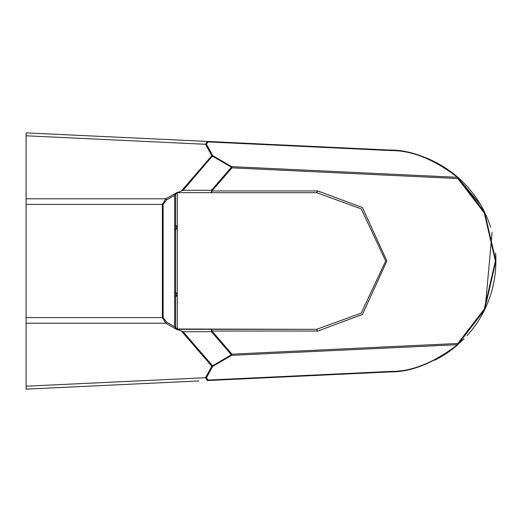 <?xml version="1.0" encoding="UTF-8"?>
<svg xmlns="http://www.w3.org/2000/svg" width="522" height="522" viewBox="0 0 522 522"><rect width="100%" height="100%" fill="white"/><g stroke="black" fill="none" stroke-linecap="round" stroke-linejoin="round"><path stroke-width="0.78" d="M390.078 371.918L390.097 371.918C411.271 372.14 433.821 363.09 457.748 344.768A111.042 111.042 0 0 1 434.715 360.226A111.042 111.042 0 0 0 457.748 344.768L457.846 343.483A1.71 1.214 87.3 0 1 457.513 344.69L464.032 338.863M467.046 335.666A111.042 111.042 0 0 0 495.613 253A111.042 111.042 0 0 1 467.046 335.666M490.673 227.324A111.042 111.042 0 0 0 422.761 156.626A111.042 111.042 0 0 1 490.673 227.324M480.632 204.8L457.513 177.31A1.71 1.214 92.7 0 1 457.846 178.517A1.71 1.037 -49 0 0 457.748 177.232C433.802 158.903 411.251 149.853 390.097 150.082L390.097 150.082A111.042 111.042 0 0 0 384.858 149.958M26.1 134.128L26.1 132.875L26.1 134.128L26.1 132.875L207.234 141.436L205.531 144.281L26.1 135.798L26.1 134.128M26.1 389.125L194.68 381.158L26.1 389.125L26.1 386.202L26.1 389.125L198.973 380.956M492.115 232.264L485.153 308.659M384.858 372.042A111.042 111.042 0 0 0 387.657 372.01M175.581 327.555L177.754 329.695L176.469 329.336L165.748 323.209L162.368 317.585L162.368 204.415L165.748 198.791L166.511 199.919L174.635 195.274L176.756 192.664L165.748 198.791L26.1 198.791L26.1 132.875M26.1 317.585L163.132 317.585L166.511 322.081L165.748 323.209L26.1 323.209L26.1 198.791M175.581 296.946L177.291 295.165L177.291 329.336L316.58 329.336L176.286 329.01A1.71 1.71 0 0 1 175.581 327.627L175.581 194.373L175.092 194.373M166.511 322.081L174.635 326.726L176.175 328.938M175.581 194.445L177.291 192.664L176.175 193.062M175.581 226.835L177.291 226.835L177.291 192.664L183.105 190.315L212.735 155.641A1.71 1.037 -28.9 0 0 211.847 155.719A1.71 0.946 40.8 0 1 212.539 156.202L231.416 167.197L211.469 190.315A1.71 0.75 -90 0 1 210.771 192.664L316.58 192.664L361.217 208.846L385.66 261.007L361.217 313.154L316.58 329.336L317.794 331.046L362.431 314.459L386.88 261.007L362.438 207.547L317.794 190.954L316.58 192.664M175.581 225.054L177.291 226.835L175.581 230.391M175.581 295.165L177.291 295.165L177.291 226.835M175.581 291.609L177.291 295.165M176.756 329.336L176.377 329.095M176.756 192.664L177.754 192.305M176.377 192.905L176.286 192.99A1.71 1.71 0 0 0 175.581 194.373M317.794 331.046L211.991 331.046L231.938 354.157L457.846 343.483L484.305 309.011L495.411 261L484.305 212.996L457.846 178.517L231.938 167.843A1.71 1.214 -87.3 0 0 231.611 166.635L457.513 177.31C433.939 159.269 411.734 150.356 390.906 150.577A1.71 1.214 -87.3 0 0 390.097 150.082L207.234 141.436L208.043 141.932L206.418 144.202A1.71 1.037 151.1 0 0 205.531 144.281L211.847 155.719L181.258 191.163M181.258 330.837L211.847 366.281L205.531 377.719L207.234 380.564L208.043 380.068L206.418 377.797L212.735 366.359L212.539 365.798L231.416 354.803A1.71 0.326 59.8 0 1 231.611 355.365L212.735 366.359A1.71 1.037 28.9 0 1 211.847 366.281A1.71 0.946 -40.8 0 0 212.539 365.798L183.105 331.685L177.754 329.695M26.1 323.209L26.1 386.202L205.531 377.719A1.71 1.037 28.9 0 0 206.418 377.797M208.043 380.068L390.906 371.423A1.71 1.214 -92.7 0 1 390.097 371.918L207.234 380.564M177.291 192.664L210.771 192.664A1.71 1.214 -90 0 0 211.991 190.954L317.794 190.954M390.906 371.423C411.754 371.638 433.958 362.725 457.513 344.69L231.611 355.365A1.71 1.214 87.3 0 0 231.938 354.157A1.71 0.946 139.2 0 1 231.416 354.803L211.469 331.685A1.71 0.75 -90 0 0 210.771 329.336A1.71 1.214 -90 0 1 211.991 331.046A1.71 0.946 139.2 0 1 211.469 331.685L183.105 331.685M206.418 144.202L212.735 155.641L231.611 166.635A1.71 0.326 120.2 0 1 231.416 167.197A1.71 0.946 40.8 0 1 231.938 167.843L211.991 190.954A1.71 0.946 -139.2 0 0 211.469 190.315L183.105 190.315M457.748 177.232L484.625 212.245L495.9 261L484.625 309.761L457.748 344.768M163.132 317.585L163.132 204.415L26.1 204.415M163.132 204.415L166.511 199.919M174.635 326.726L174.635 195.274M175.581 327.627L175.092 327.627M390.906 150.577L208.043 141.932"/></g></svg>
